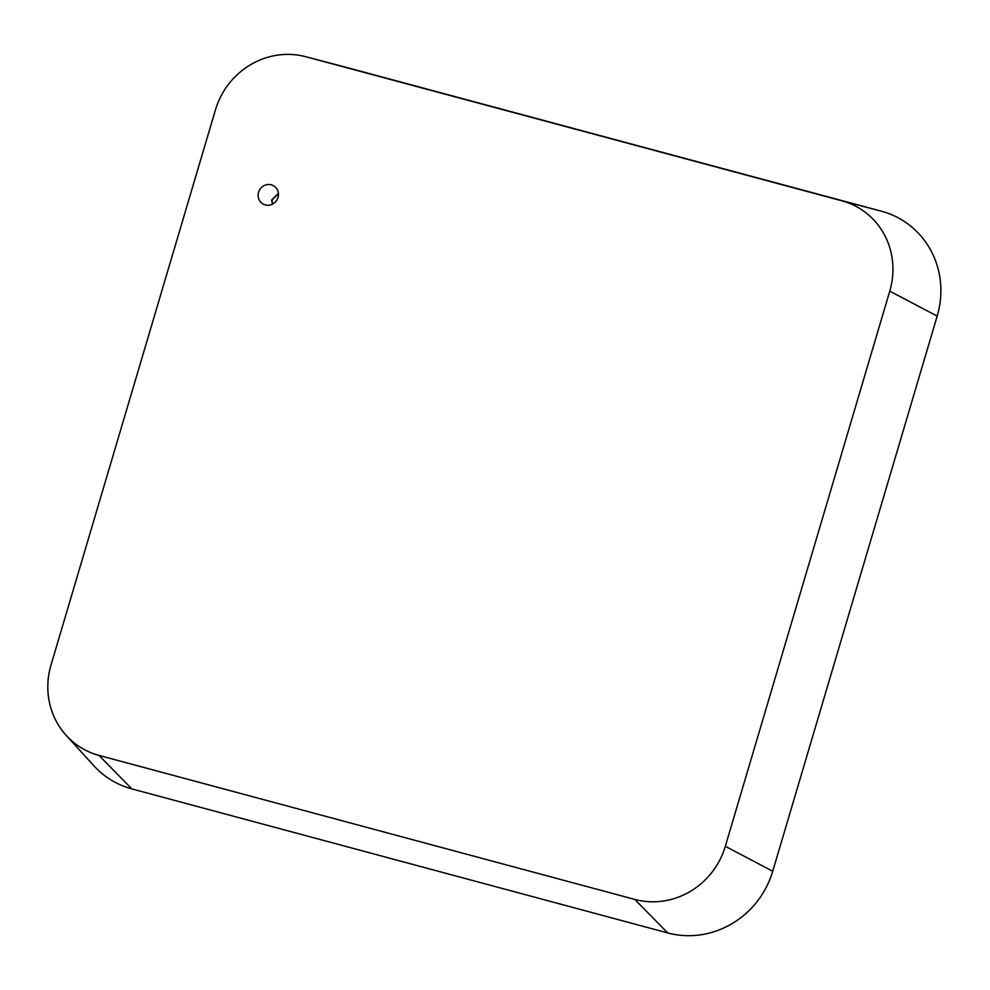 <?xml version="1.0" encoding="UTF-8"?>
<svg xmlns="http://www.w3.org/2000/svg" width="990" height="990" viewBox="0 0 990 990"><rect width="100%" height="100%" fill="white"/><g stroke="black" fill="none" stroke-linecap="round" stroke-linejoin="round"><path stroke-width="1.49" d="M215.449 109.902L50.997 665.057A75.067 71.441 -58.8 0 0 66.268 735.471A75.067 71.441 -58.8 0 0 99 755.407L634.825 899.427A75.067 71.441 -58.8 0 0 725.324 846.302L889.763 291.134A75.067 71.441 -58.8 0 0 841.772 200.784L305.935 56.764A75.067 71.441 -58.8 0 0 305.563 56.665A75.067 71.441 -58.8 0 0 215.449 109.902M344.743 66.961A87.145 82.925 121.2 0 1 345.188 67.073A87.145 82.925 121.2 0 1 345.634 67.196L881.471 211.217A87.145 82.925 121.2 0 1 937.184 316.095L772.732 871.25A87.145 82.925 121.2 0 1 667.693 932.927L131.856 788.906A87.145 82.925 121.2 0 1 93.864 765.753L66.268 735.471M258.563 192.283A10.531 10.024 121.2 0 1 273.735 185.885A10.531 10.024 121.2 0 1 276.853 200.079A10.531 10.024 121.2 0 1 258.563 192.283M278.413 193.669L271.904 200.153L272.782 204.002M272.522 204.138L271.606 200.104L278.388 193.359M667.693 932.927L634.825 899.427M99 755.407L131.856 788.906M937.184 316.095L889.763 291.134M725.324 846.302L772.732 871.25M345.634 67.196L305.935 56.764M841.772 200.784L881.471 211.217M305.563 56.665L345.188 67.073"/></g></svg>
